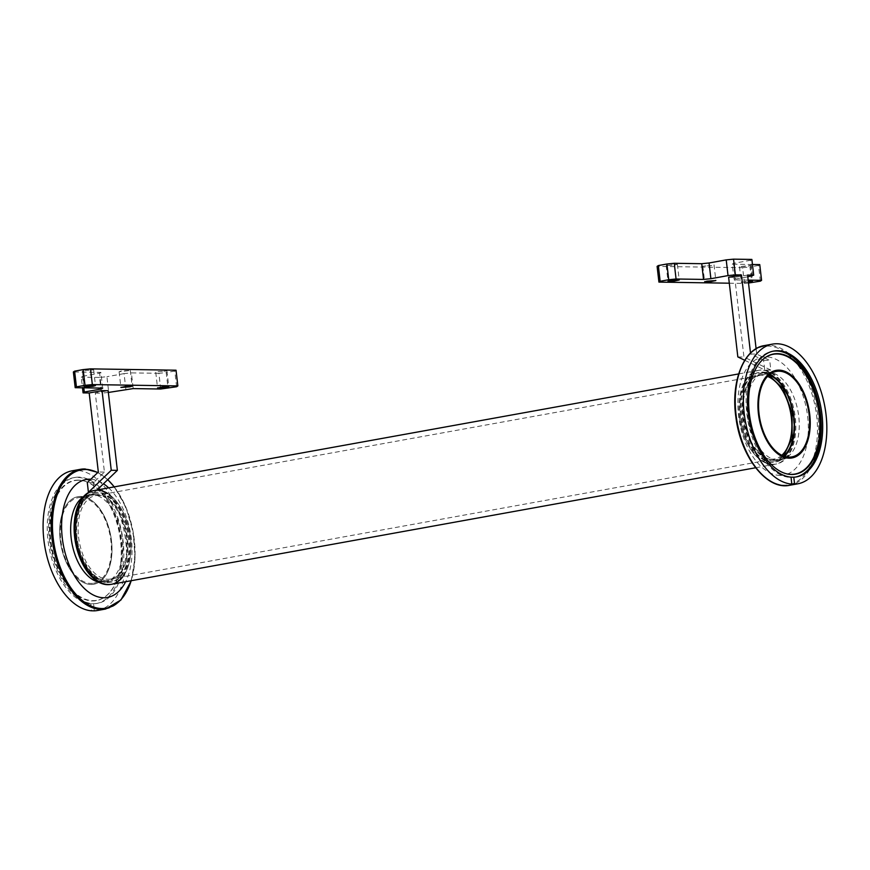 <?xml version="1.0" encoding="UTF-8"?>
<svg xmlns="http://www.w3.org/2000/svg" width="870" height="870" viewBox="0 0 870 870"><rect width="100%" height="100%" fill="white"/><g stroke="black" fill="none" stroke-linecap="round" stroke-linejoin="round"><path stroke-width="0.65" stroke-dasharray="4.35 3.26" d="M78.561 536.986A42.38 24.121 79.7 0 0 110.533 579.061A42.38 24.121 79.7 0 0 126.726 533.071A42.38 24.121 79.7 0 0 95.45 495.661A42.38 24.121 79.7 0 0 78.561 536.986M781.815 455.282A42.38 24.121 -100.3 0 1 774.485 458.958A42.38 24.121 -100.3 0 1 742.512 416.882A42.38 24.121 -100.3 0 1 759.401 375.557A42.38 24.121 -100.3 0 1 767.547 376.438M94.504 490.452A47.676 27.144 -100.3 0 1 129.695 532.538A47.676 27.144 -100.3 0 1 111.48 584.281M739.457 416.828A47.676 27.144 79.7 0 0 775.431 464.167A47.676 27.144 79.7 0 0 793.647 412.423A47.676 27.144 79.7 0 0 758.455 370.348A47.676 27.144 79.7 0 0 739.457 416.828M773.256 464.265A47.676 27.144 -100.3 0 1 740.664 419.307A47.676 27.144 -100.3 0 1 759.314 370.185A47.676 27.144 -100.3 0 1 794.506 412.271A47.676 27.144 -100.3 0 1 776.29 464.014A47.676 27.144 -100.3 0 1 773.256 464.265M772.397 464.417A47.676 27.144 -100.3 0 1 739.804 419.46A47.676 27.144 -100.3 0 1 758.455 370.348A47.676 27.144 -100.3 0 1 793.647 412.423A47.676 27.144 -100.3 0 1 775.431 464.167A47.676 27.144 -100.3 0 1 772.397 464.417M80.877 497.499A43.435 24.73 79.7 0 0 78.115 497.727A43.435 24.73 79.7 0 0 61.509 544.87A43.435 24.73 79.7 0 0 93.579 583.204A43.435 24.73 79.7 0 0 110.577 538.454A43.435 24.73 79.7 0 0 80.877 497.499M80.758 496.455A44.5 25.328 79.7 0 0 77.93 496.683A44.5 25.328 79.7 0 0 60.922 544.979A44.5 25.328 79.7 0 0 93.764 584.248A44.5 25.328 79.7 0 0 111.175 538.41A44.5 25.328 79.7 0 0 80.758 496.455A44.5 25.328 79.7 0 0 77.93 496.683A44.5 25.328 79.7 0 0 60.922 544.979A44.5 25.328 79.7 0 0 93.764 584.248A44.5 25.328 79.7 0 0 111.175 538.41A44.5 25.328 79.7 0 0 80.758 496.455M110.62 584.433A47.676 27.144 79.7 0 0 129.271 535.311A47.676 27.144 79.7 0 0 96.679 490.365A47.676 27.144 79.7 0 0 93.645 490.604M122.768 576.854A47.676 27.144 79.7 0 0 129.695 532.538A47.676 27.144 79.7 0 0 107.684 493.453M760.347 281.151L758.531 265.437L759.76 264.61M748.178 280.118L734.095 279.901L732.268 264.186L752.463 264.502M732.268 264.186L733.508 263.36L735.324 279.085L734.095 279.901M735.324 279.085L747.787 276.823M728.625 277.291L734.726 277.389L747.591 275.061M729.31 283.196L744.437 283.435L742.621 267.71L657.1 266.383M748.504 283.033L744.437 283.435M748.407 282.119L741.294 282.435L748.287 281.119M752.463 275.975L750.647 260.26L751.876 259.434M750.647 260.26L733.508 263.36M758.531 265.437L749.951 266.981L751.778 282.706M742.621 267.71L749.951 266.981M711.682 265.546L702.829 266.144L711.682 265.546M748.33 266.122L750.679 265.415L739.478 266.709L748.33 266.122M675.033 264.98L677.382 264.273L666.181 265.567L675.033 264.98M744.753 360.289L764.719 369.978L763.599 360.3L750.625 354.003L750.516 353.046M750.625 354.003L756.737 354.101L769.711 360.397L770.831 370.076L743.948 357.026L734.726 277.389M756.106 348.707L756.737 354.101M737.836 356.928L743.948 357.026M763.599 360.3L769.711 360.397M770.831 370.076L764.719 369.978M97.048 489.995L94.536 492.42L93.416 482.741L104.433 472.095L95.287 393.055L108.152 390.728M95.287 393.055L101.398 393.153L99.582 377.439L106.923 376.71L108.739 392.424M108.348 392.468L101.398 393.153M102.682 388.118L100.866 372.403L73.374 371.969M100.866 372.403L99.626 373.219L101.355 388.096M83.814 387.824L82.487 376.329L81.258 377.145L82.487 387.803M82.487 376.329L99.626 373.219M160.711 389.02L158.884 373.306L166.224 372.577L168.041 388.303M158.884 373.306L131.403 372.882L133.219 388.596M125.878 389.325L124.062 373.611L131.403 372.882M124.062 373.611L106.923 376.71M176.621 386.748L174.794 371.033L176.034 370.207M174.794 371.033L166.224 372.577M99.582 377.439L81.258 377.145M121.452 371.033L119.103 371.74L130.304 370.446L121.452 371.033M84.803 370.468L93.656 369.87L84.803 370.468M158.101 371.61L166.953 371.012L158.101 371.61M104.433 472.095L98.332 471.997M93.416 482.741L87.304 482.643M88.816 492.333L94.536 492.42M83.139 497.064A44.5 25.328 -100.3 0 1 88.892 494.693A44.5 25.328 -100.3 0 1 91.72 494.464A44.5 25.328 -100.3 0 1 122.148 536.42A44.5 25.328 -100.3 0 1 104.737 582.269A44.5 25.328 -100.3 0 1 98.517 582.063M97.451 610.501A70.981 40.411 79.7 0 0 125.226 537.366A70.981 40.411 79.7 0 0 76.69 470.442A70.981 40.411 79.7 0 0 72.177 470.8M90.828 479.239A59.921 34.115 -100.3 0 1 103.486 483.774M108.663 487.885A59.921 34.115 -100.3 0 1 125.639 581.715M94.286 610.751L93.579 603.813L94.384 610.783M90.763 603.834A63.934 36.399 79.7 0 1 48.252 542.434A63.934 36.399 79.7 0 1 73.439 477.739A63.934 36.399 79.7 0 1 77.495 477.402A63.934 36.399 79.7 0 1 121.213 537.693A63.934 36.399 79.7 0 1 96.2 603.562A63.934 36.399 79.7 0 1 93.492 603.878L90.763 603.834L91.567 610.805M78.876 480.262A60.867 34.648 79.7 0 0 52.613 550.895A60.867 34.648 79.7 0 0 104.922 596.874A60.867 34.648 79.7 0 0 119.94 534.3A60.867 34.648 79.7 0 0 83.955 480.947A60.867 34.648 79.7 0 0 78.876 480.262M78.387 480.131A61.074 34.767 79.7 0 0 52.026 551.025A61.074 34.767 79.7 0 0 104.52 597.157A61.074 34.767 79.7 0 0 119.592 534.365A61.074 34.767 79.7 0 0 83.477 480.827A61.074 34.767 79.7 0 0 78.387 480.131M78.898 477.151A63.934 36.399 79.7 0 0 74.831 477.478A63.934 36.399 79.7 0 0 50.406 546.882A63.934 36.399 79.7 0 0 97.603 603.312A63.934 36.399 79.7 0 0 122.616 537.442A63.934 36.399 79.7 0 0 78.898 477.151M768.025 372.132A44.5 25.328 79.7 0 0 765.198 372.36A44.5 25.328 79.7 0 0 748.189 420.656A44.5 25.328 79.7 0 0 781.032 459.925A44.5 25.328 79.7 0 0 798.442 414.087A44.5 25.328 79.7 0 0 768.025 372.132M779.977 475.411A59.921 34.115 79.7 0 0 807.664 416.676A59.921 34.115 79.7 0 0 766.252 356.863A59.921 34.115 79.7 0 0 738.565 415.599A59.921 34.115 79.7 0 0 779.977 475.411M786.219 473.726A60.867 34.648 -100.3 0 1 785.98 473.671A60.867 34.648 -100.3 0 1 749.983 420.33A60.867 34.648 -100.3 0 1 765.002 357.755A60.867 34.648 -100.3 0 1 765.208 357.613M795.789 476.999A63.934 36.399 -100.3 0 1 795.093 477.141A63.934 36.399 -100.3 0 1 747.895 420.699A63.934 36.399 -100.3 0 1 772.332 351.306A63.934 36.399 -100.3 0 1 773.038 351.197M783.707 456.087A43.435 24.73 -100.3 0 1 776.388 459.697A43.435 24.73 -100.3 0 1 773.626 459.915A43.435 24.73 -100.3 0 1 743.926 418.959A43.435 24.73 -100.3 0 1 760.924 374.209A43.435 24.73 -100.3 0 1 769.036 375.013M772.158 462.318A45.555 25.937 -100.3 0 1 741.588 394.371A45.555 25.937 -100.3 0 1 787.078 395.078A45.555 25.937 -100.3 0 1 772.158 462.318M773.745 460.969A44.5 25.328 -100.3 0 1 743.328 419.003A44.5 25.328 -100.3 0 1 760.739 373.165A44.5 25.328 -100.3 0 1 793.581 412.434A44.5 25.328 -100.3 0 1 776.573 460.73A44.5 25.328 -100.3 0 1 773.745 460.969M773.017 462.166A45.555 25.937 -100.3 0 1 742.447 394.219A45.555 25.937 -100.3 0 1 787.937 394.926A45.555 25.937 -100.3 0 1 773.017 462.166M96.298 494.704A43.435 24.73 79.7 0 0 93.547 494.932A43.435 24.73 79.7 0 0 76.941 542.075A43.435 24.73 79.7 0 0 109.011 580.42A43.435 24.73 79.7 0 0 125.998 535.67A43.435 24.73 79.7 0 0 96.298 494.704M97.777 492.3A45.555 25.937 79.7 0 0 82.846 559.54A45.555 25.937 79.7 0 0 128.347 560.247A45.555 25.937 79.7 0 0 97.777 492.3M96.178 493.66A44.5 25.328 79.7 0 0 93.351 493.888A44.5 25.328 79.7 0 0 76.343 542.184A44.5 25.328 79.7 0 0 109.196 581.464A44.5 25.328 79.7 0 0 126.607 535.615A44.5 25.328 79.7 0 0 96.178 493.66M96.918 492.453A45.555 25.937 79.7 0 0 81.998 559.693A45.555 25.937 79.7 0 0 127.488 560.41A45.555 25.937 79.7 0 0 96.918 492.453M105.596 609.033A70.981 40.411 79.7 0 0 133.371 535.898A70.981 40.411 79.7 0 0 84.836 468.963M97.69 472.617A70.285 40.009 -100.3 0 1 107.684 479.718M114.209 486.885A70.285 40.009 -100.3 0 1 131.185 580.714M764.338 345.597A70.981 40.411 -100.3 0 1 768.852 345.227A70.981 40.411 -100.3 0 1 817.376 412.162A70.981 40.411 -100.3 0 1 789.601 485.297M768.384 479.772A70.285 40.009 79.7 0 0 817.474 429.53A70.285 40.009 79.7 0 0 768.123 346.064A70.285 40.009 79.7 0 0 746.384 358.201M110.533 579.061L774.485 458.958M95.45 495.661L759.401 375.557M755.628 467.755L776.29 464.014M738.652 373.926L759.314 370.185M776.355 371.414L760.924 374.209L768.862 375.166M783.489 456.01L776.388 459.697L791.82 456.902M765.198 372.36L760.739 373.165C771.918 372.077 781.401 380.505 789.188 398.46C800.172 424.571 792.526 459.262 776.573 460.73L781.032 459.925M78.115 497.727L93.547 494.932C79.561 496.03 71.351 526.687 80.399 552.08C88.022 571.992 97.56 581.443 109.011 580.42L93.579 583.204M104.737 582.269L109.196 581.464C93.732 585.662 74.428 555.854 75.559 527.546C76.571 508.004 82.498 496.781 93.351 493.888L88.892 494.693M666.181 265.567L667.997 281.293M677.382 264.273L679.209 279.999M739.478 266.709L741.294 282.435M750.679 265.415L752.496 281.14M702.829 266.144L704.646 281.858M714.031 264.85L715.847 280.564M155.752 372.306L157.568 388.031M166.953 371.012L168.769 386.737M82.454 371.164L84.27 386.889M93.656 369.87L95.472 385.595M119.103 371.74L120.919 387.454M130.304 370.446L132.12 386.16M131.283 580.692L135.035 557.529L133.175 531.907L125.943 507.253L114.307 486.874M107.782 479.62L97.875 472.432M96.2 603.562L97.603 603.312M73.439 477.739L74.831 477.478M790.982 477.249L791.787 484.22M773.734 351.056L772.332 351.306M796.496 476.89L795.093 477.141"/><path stroke-width="1.3" d="M767.547 376.438A42.38 24.121 -100.3 0 1 790.678 412.967A42.38 24.121 -100.3 0 1 781.815 455.282M75.505 536.931A47.676 27.144 -100.3 0 1 94.504 490.452A47.676 27.144 79.7 0 0 76.277 542.195A47.676 27.144 79.7 0 0 111.48 584.281A47.676 27.144 -100.3 0 1 75.505 536.931M789.057 457.131A43.435 24.73 -100.3 0 1 759.358 416.164A43.435 24.73 -100.3 0 1 776.355 371.414A43.435 24.73 -100.3 0 1 808.415 409.759A43.435 24.73 -100.3 0 1 791.82 456.902A43.435 24.73 -100.3 0 1 789.057 457.131M789.177 458.175A44.5 25.328 -100.3 0 1 758.76 416.219A44.5 25.328 -100.3 0 1 776.16 370.37A44.5 25.328 -100.3 0 1 809.013 409.65A44.5 25.328 -100.3 0 1 792.004 457.946A44.5 25.328 -100.3 0 1 789.177 458.175M107.684 493.453A47.676 27.144 79.7 0 0 97.527 490.201A47.676 27.144 79.7 0 0 94.504 490.452L93.645 490.604A47.676 27.144 79.7 0 0 75.429 542.347A47.676 27.144 79.7 0 0 110.62 584.433L111.48 584.281A47.676 27.144 79.7 0 0 122.768 576.854M752.463 264.502L759.76 264.61L761.576 280.336L760.347 281.151L748.504 283.033M761.576 280.336L748.178 280.118M747.787 276.823L753.692 275.159L747.591 275.061L756.106 348.707M750.516 353.046L741.479 274.963L728.625 277.291L737.836 356.928L744.753 360.289M741.479 274.963L735.367 274.866L733.551 259.151L726.211 259.88L728.027 275.594L735.367 274.866M728.027 275.594L710.888 278.704L709.072 262.979L701.731 263.708L703.547 279.422L710.888 278.704M703.547 279.422L676.066 278.998L674.25 263.284L666.909 264.001L668.725 279.727L676.066 278.998M668.725 279.727L660.156 281.282L658.34 265.557L657.1 266.383L658.927 282.097L660.156 281.282M658.927 282.097L729.31 283.196M706.995 281.162L715.847 280.564L710.311 281.728L704.646 281.858L706.995 281.162M748.287 281.119L752.496 281.14L748.407 282.119M670.346 280.597L679.209 279.999L673.663 281.162L667.997 281.293L670.346 280.597M733.551 259.151L751.876 259.434L753.692 275.159M674.25 263.284L701.731 263.708M709.072 262.979L726.211 259.88M658.34 265.557L666.909 264.001M74.602 371.153L73.374 371.969L75.19 387.694L76.429 386.867L74.602 371.153L83.172 369.598L84.999 385.323L92.34 384.594L90.513 368.869L176.034 370.207L177.85 385.921L176.621 386.748L160.711 389.02L133.219 388.596L108.348 392.468M75.19 387.694L102.682 388.118L101.453 388.944L84.303 392.044L83.814 387.824M82.487 387.803L83.074 392.87L84.303 392.044M83.074 392.87L89.186 392.968L98.332 471.997L87.304 482.643L88.425 492.322L111.251 470.278L102.04 390.641L89.186 392.968M97.048 489.995L117.363 470.376L108.152 390.728L102.04 390.641M177.85 385.921L92.34 384.594M84.999 385.323L76.429 386.867M129.771 386.856L120.919 387.454L126.465 386.291L132.12 386.16L129.771 386.856M93.123 386.291L84.27 386.889L89.817 385.725L95.472 385.595L93.123 386.291M166.42 387.433L157.568 388.031L163.114 386.867L168.769 386.737L166.42 387.433M101.355 388.096L101.453 388.944M90.513 368.869L83.172 369.598M117.363 470.376L111.251 470.278M98.517 582.063A44.5 25.328 -100.3 0 1 71.895 542.989A44.5 25.328 -100.3 0 1 83.139 497.064M84.836 468.963A70.981 40.411 79.7 0 0 80.323 469.332L72.177 470.8A70.981 40.411 79.7 0 0 44.239 542.76A70.981 40.411 79.7 0 0 91.567 610.805L94.308 610.849A70.981 40.411 79.7 0 0 97.451 610.501L105.596 609.033L120.908 600.017L131.283 580.692M125.639 581.715A59.921 34.115 -100.3 0 1 103.671 597.755A59.921 34.115 -100.3 0 1 62.27 537.943A59.921 34.115 -100.3 0 1 89.958 479.207A59.921 34.115 -100.3 0 1 90.828 479.239M103.486 483.774A59.921 34.115 -100.3 0 1 108.663 487.885M778.987 370.142A44.5 25.328 -100.3 0 1 809.415 412.097A44.5 25.328 -100.3 0 1 792.004 457.946A44.5 25.328 -100.3 0 1 759.162 418.666A44.5 25.328 -100.3 0 1 776.16 370.37A44.5 25.328 -100.3 0 1 778.987 370.142M794.604 484.166L791.863 484.122A70.981 40.411 -100.3 0 1 744.535 416.088A70.981 40.411 -100.3 0 1 772.473 344.118A70.981 40.411 -100.3 0 1 776.986 343.759A70.981 40.411 -100.3 0 1 825.521 410.694A70.981 40.411 -100.3 0 1 797.746 483.818A70.981 40.411 -100.3 0 1 794.604 484.166L793.788 477.195L791.058 477.151A63.934 36.399 -100.3 0 1 748.548 415.762A63.934 36.399 -100.3 0 1 773.734 351.056A63.934 36.399 -100.3 0 1 777.791 350.73A63.934 36.399 -100.3 0 1 821.508 411.01A63.934 36.399 -100.3 0 1 796.496 476.89A63.934 36.399 -100.3 0 1 793.788 477.195M791.787 484.22L791.058 477.151M765.208 357.613A60.867 34.648 -100.3 0 1 777.117 353.949A60.867 34.648 -100.3 0 1 819.573 418.807A60.867 34.648 -100.3 0 1 786.219 473.726M777.562 353.655A61.074 34.767 -100.3 0 1 820.182 418.938A61.074 34.767 -100.3 0 1 786.458 473.791A61.074 34.767 -100.3 0 1 750.342 420.264A61.074 34.767 -100.3 0 1 765.415 357.472A61.074 34.767 -100.3 0 1 777.562 353.655M773.038 351.197A63.934 36.399 -100.3 0 1 776.399 350.98A63.934 36.399 -100.3 0 1 820.018 410.651A63.934 36.399 -100.3 0 1 795.789 476.999M769.036 375.013A43.435 24.73 -100.3 0 1 792.994 412.543A43.435 24.73 -100.3 0 1 783.707 456.087M97.875 472.432L84.977 468.952L80.323 469.332A70.981 40.411 79.7 0 0 53.2 546.371A70.981 40.411 79.7 0 0 105.596 609.033M131.185 580.714A70.285 40.009 -100.3 0 1 61.248 569.861A70.285 40.009 -100.3 0 1 85.717 469.506A70.285 40.009 -100.3 0 1 97.69 472.617M107.684 479.718A70.285 40.009 -100.3 0 1 114.209 486.885M789.601 485.297A70.981 40.411 -100.3 0 1 737.205 422.635A70.981 40.411 -100.3 0 1 764.338 345.597C743.458 348.663 730.659 382.05 735.922 417.426C740.674 456.717 766.764 490.419 789.601 485.297L797.746 483.818M746.384 358.201A70.285 40.009 79.7 0 0 736.792 422.711A70.285 40.009 79.7 0 0 768.384 479.772M111.48 584.281L755.628 467.755M94.504 490.452L738.652 373.926M768.862 375.166L783.12 388.585L792.091 412.706L792.135 438.447L783.489 456.01M114.307 486.874L107.782 479.62M772.473 344.118L764.338 345.597"/></g></svg>

